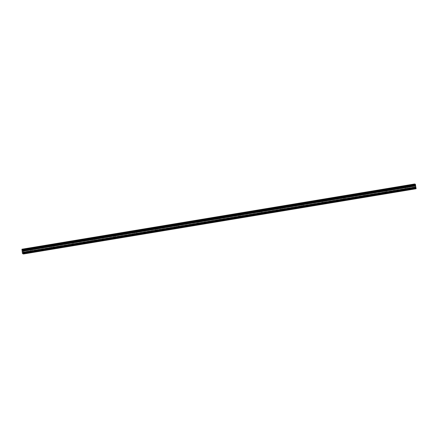 <?xml version="1.0" encoding="UTF-8"?>
<svg xmlns="http://www.w3.org/2000/svg" width="438" height="438" viewBox="0 0 438 438"><rect width="100%" height="100%" fill="white"/><g stroke="black" fill="none" stroke-linecap="round" stroke-linejoin="round"><path stroke-width="0.33" stroke-dasharray="2.19 1.64" d="M406.382 187.365L407.329 187.272L406.382 187.365M406.793 190.081L407.745 189.993L406.793 190.081M31.12 249.704L32.067 249.616L31.12 249.704M31.536 252.425L32.483 252.337L31.536 252.425M51.969 246.244L52.916 246.156L51.969 246.244M52.385 248.959L53.332 248.872L52.385 248.959M72.812 242.778L73.759 242.69L72.812 242.778M73.228 245.499L74.175 245.406L73.228 245.499M93.661 239.318L94.608 239.225L93.661 239.318M94.077 242.033L95.024 241.946L94.077 242.033M114.51 235.852L115.457 235.764L114.51 235.852M114.926 238.573L115.873 238.48L114.926 238.573M135.358 232.386L136.306 232.299L135.358 232.386M135.775 235.107L136.722 235.02L135.775 235.107M156.207 228.926L157.154 228.839L156.207 228.926M156.623 231.642L157.571 231.554L156.623 231.642M177.051 225.46L178.003 225.373L177.051 225.46M177.467 228.182L178.419 228.089L177.467 228.182M197.899 222L198.847 221.907L197.899 222M198.315 224.716L199.263 224.628L198.315 224.716M218.748 218.535L219.695 218.447L218.748 218.535M219.164 221.256L220.111 221.163L219.164 221.256M239.597 215.069L240.544 214.981L239.597 215.069M240.013 217.79L240.96 217.702L240.013 217.79M260.446 211.609L261.393 211.521L260.446 211.609M260.862 214.324L261.809 214.237L260.862 214.324M281.295 208.143L282.242 208.055L281.295 208.143M281.711 210.864L282.658 210.777L281.711 210.864M302.138 204.683L303.091 204.59L302.138 204.683M302.554 207.398L303.507 207.311L302.554 207.398M322.987 201.217L323.934 201.13L322.987 201.217M323.403 203.938L324.35 203.845L323.403 203.938M343.835 197.752L344.783 197.664L343.835 197.752M344.252 200.473L345.199 200.385L344.252 200.473M364.684 194.291L365.631 194.204L364.684 194.291M365.1 197.007L366.048 196.919L365.1 197.007M385.533 190.826L386.48 190.738L385.533 190.826M385.949 193.547L386.896 193.459L385.949 193.547M406.782 187.453L405.205 187.601L406.782 187.453M31.525 249.791L29.943 249.939L31.525 249.791M52.368 246.331L50.792 246.479L52.368 246.331M73.217 242.866L71.64 243.013L73.217 242.866M94.066 239.405L92.484 239.553L94.066 239.405M114.915 235.94L113.332 236.087L114.915 235.94M135.764 232.474L134.181 232.627L135.764 232.474M156.607 229.014L155.03 229.162L156.607 229.014M177.456 225.548L175.879 225.696L177.456 225.548M198.304 222.088L196.728 222.236L198.304 222.088M219.153 218.622L217.571 218.77L219.153 218.622M240.002 215.157L238.42 215.31L240.002 215.157M260.851 211.696L259.269 211.844L260.851 211.696M281.694 208.231L280.117 208.379L281.694 208.231M302.543 204.77L300.966 204.918L302.543 204.77M323.392 201.305L321.815 201.453L323.392 201.305M344.241 197.839L342.658 197.992L344.241 197.839M365.089 194.379L363.507 194.527L365.089 194.379M385.938 190.913L384.356 191.061L385.938 190.913M416.089 188.773L415.175 188.575L22.541 253.799M21.982 250.333L414.616 185.104L415.01 186.96L415.104 188.351L22.469 253.58M414.616 185.104L414.534 184.579L21.9 249.808M21.916 249.271L414.551 184.042L414.534 184.579M22.53 253.766L415.175 188.575M22.349 252.808L414.983 187.579M22.157 250.875L414.791 185.646M414.556 184.102L21.922 249.331M21.905 249.753L414.54 184.524M22.453 253.536L415.087 188.313M414.989 187.65L22.354 252.879M414.808 185.717L22.174 250.947M414.572 184.924L21.938 250.147M21.911 249.983L414.545 184.754M415.01 186.96L22.376 252.189M22.371 252.118L415 186.889M414.841 185.838L22.207 251.067M414.638 185.164L22.004 250.394M414.824 185.761L22.19 250.99M407.745 189.993L407.329 187.272M32.483 252.337L32.067 249.616M53.332 248.872L52.916 246.156M74.175 245.406L73.759 242.69M95.024 241.946L94.608 239.225M115.873 238.48L115.457 235.764M136.722 235.02L136.306 232.299M157.571 231.554L157.154 228.839M178.419 228.089L178.003 225.373M199.263 224.628L198.847 221.907M220.111 221.163L219.695 218.447M240.96 217.702L240.544 214.981M261.809 214.237L261.393 211.521M282.658 210.777L282.242 208.055M303.507 207.311L303.091 204.59M324.35 203.845L323.934 201.13M345.199 200.385L344.783 197.664M366.048 196.919L365.631 194.204M386.896 193.459L386.48 190.738M407.86 187.196L407.57 185.323M32.598 249.534L32.313 247.667M53.447 246.074L53.157 244.201M74.29 242.608L74.006 240.736M95.139 239.143L94.854 237.276M115.988 235.682L115.703 233.81M136.837 232.217L136.552 230.35M157.685 228.756L157.395 226.884M178.534 225.291L178.244 223.418M199.378 221.831L199.093 219.958M220.226 218.365L219.942 216.492M241.075 214.899L240.791 213.032M261.924 211.439L261.639 209.567M282.773 207.973L282.483 206.101M303.616 204.513L303.331 202.641M324.465 201.047L324.18 199.175M345.314 197.582L345.029 195.715M366.163 194.122L365.878 192.249M387.011 190.656L386.721 188.783M406.152 190.234L405.736 187.519M30.89 252.578L30.474 249.863M51.739 249.118L51.323 246.397M72.588 245.652L72.171 242.931M93.431 242.187L93.015 239.471M114.28 238.726L113.864 236.005M135.128 235.261L134.712 232.545M155.977 231.801L155.561 229.079M176.826 228.335L176.41 225.614M197.675 224.869L197.259 222.154M218.518 221.409L218.102 218.688M239.367 217.943L238.951 215.228M260.216 214.483L259.8 211.762M281.065 211.017L280.649 208.302M301.913 207.552L301.497 204.836M322.757 204.092L322.341 201.37M343.606 200.626L343.189 197.91M364.454 197.166L364.038 194.445M385.303 193.7L384.887 190.984M405.205 187.601L404.915 185.728M29.943 249.939L29.658 248.072M50.792 246.479L50.507 244.607M71.64 243.013L71.35 241.146M92.484 239.553L92.199 237.681M113.332 236.087L113.048 234.215M134.181 232.627L133.897 230.755M155.03 229.162L154.745 227.289M175.879 225.696L175.589 223.829M196.728 222.236L196.438 220.363M217.571 218.77L217.286 216.898M238.42 215.31L238.135 213.437M259.269 211.844L258.984 209.972M280.117 208.379L279.833 206.512M300.966 204.918L300.676 203.046M321.815 201.453L321.525 199.58M342.658 197.992L342.374 196.12M363.507 194.527L363.222 192.654M384.356 191.061L384.071 189.194"/><path stroke-width="0.66" d="M406.497 185.581L404.915 185.728L406.497 185.581M31.235 247.924L29.658 248.072L31.235 247.924M52.084 244.459L50.507 244.607L52.084 244.459M72.932 240.993L71.35 241.146L72.932 240.993M93.781 237.533L92.199 237.681L93.781 237.533M114.63 234.067L113.048 234.215L114.63 234.067M135.473 230.607L133.897 230.755L135.473 230.607M156.322 227.141L154.745 227.289L156.322 227.141M177.171 223.676L175.589 223.829L177.171 223.676M198.02 220.215L196.438 220.363L198.02 220.215M218.869 216.75L217.286 216.898L218.869 216.75M239.712 213.29L238.135 213.437L239.712 213.29M260.561 209.824L258.984 209.972L260.561 209.824M281.41 206.364L279.833 206.512L281.41 206.364M302.258 202.898L300.676 203.046L302.258 202.898M323.107 199.432L321.525 199.58L323.107 199.432M343.956 195.972L342.374 196.12L343.956 195.972M364.799 192.506L363.222 192.654L364.799 192.506M385.648 189.046L384.071 189.194L385.648 189.046M415.339 184.272L22.705 249.501L415.339 184.272L415.487 184.726L22.88 250.021L415.487 184.726M23.455 254.002L416.095 188.74L23.455 254.002L22.453 253.536L21.922 249.227L414.556 183.998L415.323 184.212M415.514 184.792L415.591 185.318L22.951 250.602L415.591 185.318M23.46 253.969L416.1 188.564L415.98 187.798L23.345 253.022L23.11 252.277L22.946 251.111L415.58 185.882L415.585 185.373M415.58 185.882L415.98 187.798M416.1 188.532L23.466 253.794M23.466 253.755L23.367 253.098L416.001 187.869M415.574 185.816L22.946 251.111M22.94 251.045L22.951 250.602M22.957 250.541L22.88 250.021M22.853 249.956L22.705 249.501M22.688 249.436L21.922 249.227M415.306 184.163L22.672 249.392M415.558 184.973L22.924 250.202M22.946 250.366L415.58 185.143M22.951 251.226L415.585 186.002M415.744 187.048L23.11 252.277M23.126 252.354L415.761 187.125M22.946 251.155L415.574 185.926"/></g></svg>
